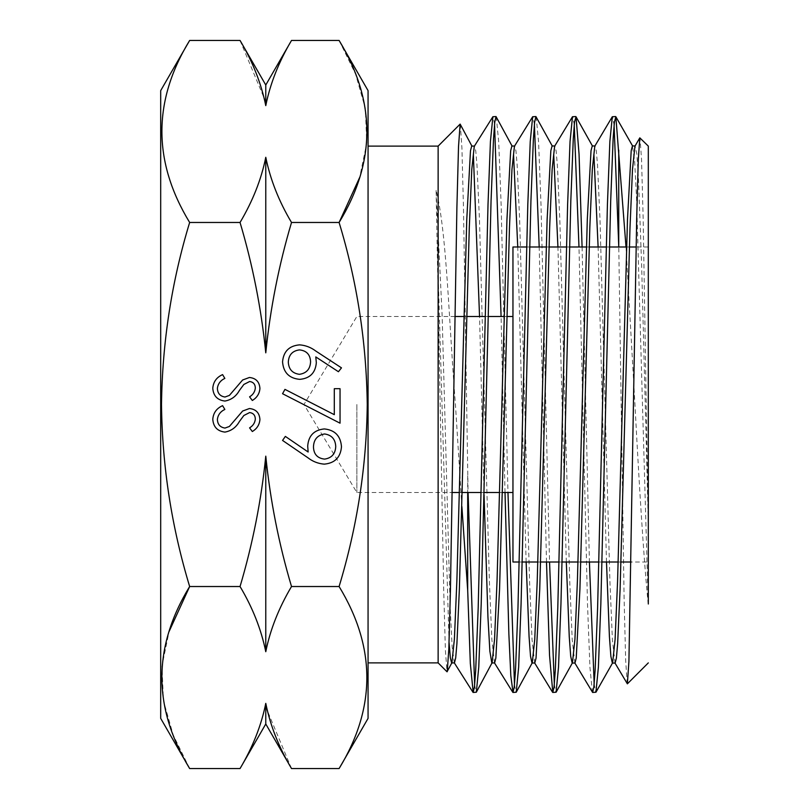 <?xml version="1.0" encoding="UTF-8"?>
<svg xmlns="http://www.w3.org/2000/svg" width="809" height="809" viewBox="0 0 809 809"><rect width="100%" height="100%" fill="white"/><g stroke="black" fill="none" stroke-linecap="round" stroke-linejoin="round"><path stroke-width="0.61" stroke-dasharray="4.04 3.03" d="M160.688 718.372L160.688 90.628M240.051 586.525C252.782 608.024 261.358 629.746 265.777 651.71L265.777 456.155C261.267 500.569 252.691 544.022 240.051 586.525L189.65 586.525C171.589 526.821 162.194 466.146 161.497 404.5C162.316 342.106 171.7 281.431 189.65 222.475C152.658 161.952 152.658 101.277 189.65 40.45M368.065 718.372L368.065 90.628M265.777 352.845L265.777 157.29C261.226 179.598 252.651 201.33 240.051 222.475C252.742 265.261 261.317 308.725 265.777 352.845C270.287 308.431 278.872 264.978 291.513 222.475L339.102 222.475C357.052 281.431 366.437 342.106 367.256 404.5C366.558 466.146 357.173 526.821 339.102 586.525C376.094 647.048 376.094 707.723 339.102 768.55M339.102 40.45L355.586 74.115L365.294 108.264L366.77 142.981L359.651 177.505M356.86 404.5L356.86 492.499L356.86 404.5M512.957 246.998L512.957 562.002M648.312 146.116L648.312 562.002L631.212 562.002M626.014 246.998L634.954 404.5C639.059 482.71 643.61 558.301 648.211 604.07L648.11 515.262L643.135 217.318L641.527 159.181L639.99 137.783M627.208 683.777L625.67 660.508L624.123 599.499L618.784 246.998M582.086 246.998L589.417 562.002M592.4 692.271L589.953 667.496L587.516 604.475L578.981 246.998M574.248 124.879L572.701 116.547M536.165 116.769L538.582 141.848L541.009 204.92L549.554 562.002M546.5 562.002L539.199 246.998M534.395 124.505L532.898 116.547M496.281 116.779L498.708 141.878L501.145 204.97L507.971 492.499M505.018 492.499L501.084 316.501M494.552 124.313L493.096 116.547M594.17 683.888L595.707 692.453M554.327 684.343L555.844 692.453M514.473 684.576L515.97 692.453M460.321 124.181L461.919 147.814L463.506 209.116L468.077 492.499M474.64 684.869L476.086 692.453M467.693 475.773L467.693 492.499M438.134 146.116L438.134 189.882M461.878 506.565L455.427 404.5C448.601 317.088 446.831 233.326 436.081 189.862L443.757 592.148L445.395 650.335L447.023 671.783M438.134 274.959L438.134 662.884M614.092 125.344L612.534 116.547M648.312 404.5L648.312 603.999M512.957 404.5L512.957 316.501L512.957 404.5M648.11 515.262L641.668 266.151L638.443 177.889L636.835 154.003L635.095 145.944M615.012 663.067L612.393 639.555L609.915 581.479L600.015 219.876L597.538 165.208L596.304 150.818L594.928 145.964M574.835 663.026L572.226 639.707L569.748 581.722L559.838 220.008L557.361 165.258L556.117 150.899L554.752 145.994M534.658 662.986L532.049 639.636L529.571 581.6L519.651 219.896L517.173 165.208L515.94 150.899L514.564 146.055M494.481 662.915L491.872 639.616L489.394 581.661L479.484 220.088L477.007 165.37L475.763 150.97L474.398 146.105M454.304 662.874L452.17 646.957L450.168 607.519L442.129 315.368L436.081 189.862M648.211 604.07L636.552 197.922L634.63 161.011L632.426 145.933M606.487 562.002L598.114 246.998M566.31 562.002L557.927 246.998M526.133 562.002L517.75 246.998M484.045 494.663L479.545 316.501M449.066 642.477L438.175 274.939M291.513 40.45C278.903 61.595 270.327 83.327 265.777 105.635L265.777 85.016M240.051 40.45L264.25 98.425M265.777 723.984L265.777 703.365C261.226 725.673 252.651 747.405 240.051 768.55M291.513 768.55L267.304 710.575M291.513 222.475C278.771 200.976 270.196 179.254 265.777 157.29M189.65 768.55L173.166 734.885L163.458 700.736L161.982 666.019L169.101 631.495M265.777 651.71C270.327 629.402 278.903 607.67 291.513 586.525C278.812 543.739 270.236 500.275 265.777 456.155M339.102 586.525L291.513 586.525M240.051 222.475L189.65 222.475M315.904 351.126L341.479 367.852L338.435 371.725L315.793 356.921L316.329 362.725C315.439 372.909 309.898 378.45 299.724 379.35C289.126 378.369 283.403 372.524 282.553 361.835C283.494 351.419 289.187 345.767 299.623 344.856C305.62 345.332 311.05 347.425 315.904 351.126M288.307 362.108C288.712 369.298 292.413 373.374 299.421 374.324C306.53 373.252 310.252 369.035 310.585 361.663C310.191 354.534 306.469 350.61 299.421 349.892C292.423 350.843 288.712 354.918 288.307 362.108M334.299 388.694L340.043 388.694L340.043 423.188L282.553 393.72L284.95 389.372L334.299 414.673L334.299 388.694M307.794 457.682L282.553 440.43L285.355 436.405L308.138 451.998L307.703 446.103C308.482 435.707 314.023 429.983 324.318 428.932C334.956 430.024 340.68 435.97 341.479 446.77C340.579 457.358 334.835 463.142 324.257 464.144C318.17 463.658 312.678 461.504 307.794 457.682M335.735 446.517C335.381 439.196 331.67 435.009 324.591 433.958C317.421 435.161 313.71 439.52 313.457 447.033C313.761 454.284 317.472 458.309 324.591 459.108C331.68 458.056 335.401 453.859 335.735 446.517M212.787 419.284C213.313 412.903 216.579 408.363 222.586 405.653L224.851 409.445C220.533 411.468 218.046 414.754 217.378 419.284C217.56 424.381 220.088 427.304 224.983 428.072L229.382 426.464L242.629 411.033L249.455 408.525C256.008 409.223 259.497 412.903 259.922 419.568C259.477 424.776 256.938 428.76 252.327 431.521L249.577 427.88C252.974 425.827 254.896 422.915 255.32 419.123C255.239 415.28 253.348 413.086 249.647 412.55L243.853 415.502L239.393 421.529C236.086 427.425 231.263 430.944 224.922 432.097C217.399 431.177 213.354 426.909 212.787 419.284M212.787 388.239C213.313 381.868 216.579 377.318 222.586 374.607L224.851 378.4C220.533 380.422 218.046 383.709 217.378 388.239C217.56 393.336 220.088 396.258 224.983 397.027L229.382 395.419L242.629 379.987L249.455 377.479C256.008 378.187 259.497 381.868 259.922 388.532C259.477 393.73 256.938 397.715 252.327 400.475L249.577 396.835C252.974 394.792 254.896 391.869 255.32 388.077C255.239 384.235 253.348 382.04 249.647 381.504L243.853 384.457L239.393 390.484C236.086 396.38 231.263 399.899 224.922 401.052C217.399 400.142 213.354 395.874 212.787 388.239M454.951 316.501L356.86 316.501L303.982 404.5L356.86 492.499L452.211 492.499M502.429 492.499L499.628 492.499M484.095 492.499L481.193 492.499M462.252 492.499L459.451 492.499M620.999 562.002L618.197 562.002M602.017 562.002L598.882 562.002M580.822 562.002L578.02 562.002M562.154 562.002L559.09 562.002M540.645 562.002L537.843 562.002M522.26 562.002L519.297 562.002M648.312 246.998L636.157 246.998M629.372 246.998L626.571 246.998M609.339 246.998L606.244 246.998M589.195 246.998L586.394 246.998M569.475 246.998L566.411 246.998M549.018 246.998L546.217 246.998M529.622 246.998L526.598 246.998M506.879 316.501L504.078 316.501M488.019 316.501L485.117 316.501M466.692 316.501L463.891 316.501"/><path stroke-width="1.21" d="M189.65 40.45L160.688 90.628L160.688 718.372L189.65 768.55C152.658 707.723 152.658 647.048 189.65 586.525C171.589 526.821 162.194 466.146 161.497 404.5C162.316 342.106 171.7 281.431 189.65 222.475C152.658 161.648 152.658 100.973 189.65 40.45L240.051 40.45C252.651 61.595 261.226 83.327 265.777 105.635L265.777 85.016L240.051 40.45M359.651 177.505L339.102 222.475C376.094 161.952 376.094 101.277 339.102 40.45L368.065 90.628L368.065 718.372L339.102 768.55C376.094 708.027 376.094 647.352 339.102 586.525L291.513 586.525C278.771 608.024 270.196 629.746 265.777 651.71C261.226 629.402 252.651 607.67 240.051 586.525L189.65 586.525L169.101 631.495M339.102 586.525C357.173 526.821 366.558 466.146 367.256 404.5C366.437 342.106 357.052 281.431 339.102 222.475L291.513 222.475C278.812 265.261 270.236 308.725 265.777 352.845C261.267 308.431 252.691 264.978 240.051 222.475L189.65 222.475M519.297 562.002L512.957 562.002L512.957 246.998L526.598 246.998M648.312 562.002L648.312 146.116L639.818 137.854L638.261 160.253L636.693 218.491L628.917 661.479L627.369 683.838L614.87 662.834M615.619 116.547L612.302 116.739L609.865 141.585L607.417 204.616L597.598 608.206L595.111 670.57L593.857 686.922L592.623 692.453L595.95 692.231L598.387 667.182L600.834 604.111L610.694 200.794L613.141 138.43L614.415 122.078L615.861 116.759L626.014 246.998M618.784 246.998L614.092 125.344M618.743 150.12L618.743 245.066M648.312 603.999L648.312 404.5M575.765 116.547L572.479 116.729L570.042 141.524L567.615 204.586L557.785 608.085L555.287 670.55L554.064 686.892L552.8 692.453L556.107 692.221L558.513 667.081L560.95 603.969L570.81 200.925L573.288 138.491L574.532 122.058L576.028 116.779L579.052 154.084L582.086 246.998M578.981 246.998L574.248 124.879M535.912 116.547L532.666 116.739L530.239 141.575L527.802 204.626L517.962 608.075L515.485 670.509L514.231 686.942L513.007 692.453L516.223 692.231L518.65 667.122L521.077 604.01L530.926 200.915L533.424 138.45L534.648 122.108L535.912 116.547L552.355 146.196M539.199 246.998L534.395 124.505M496.028 116.547L492.873 116.729L490.436 141.464L488.009 204.475L478.18 608.206L475.682 670.57L474.418 686.922L473.184 692.453L476.339 692.211L478.766 667.031L481.203 603.929L491.053 200.794L493.541 138.43L494.784 122.078L496.028 116.547L512.188 146.247M501.084 316.501L494.552 124.313M589.417 562.002L594.17 683.888M592.623 692.453L574.703 662.804M549.554 562.002L554.327 684.343M552.8 692.453L549.533 655.3L546.5 562.002M507.971 492.499L514.473 684.576M513.007 692.453L510.823 675.768L508.871 634.084L505.018 492.499M468.077 492.499L474.64 684.869M473.184 692.453L470.332 663.532L467.693 590.428L461.878 506.565M467.693 492.499L467.693 590.428M474.519 146.116L471.728 146.004L470.484 150.757L466.773 219.401L456.883 580.549L454.405 638.938L451.938 662.692L447.023 671.783L438.134 662.884L438.134 146.116L460.139 124.101L472.021 146.298M447.225 671.692L448.823 649.03L450.421 590.621L456.893 207.579L458.521 146.56L460.139 124.101M212.787 419.284C213.313 412.903 216.579 408.363 222.586 405.653L224.851 409.445C220.533 411.468 218.046 414.754 217.378 419.284C217.56 424.381 220.088 427.304 224.983 428.072L229.382 426.464L242.629 411.033L249.455 408.525C256.008 409.223 259.497 412.903 259.922 419.568C259.477 424.776 256.938 428.76 252.327 431.521L249.577 427.88C252.974 425.827 254.896 422.915 255.32 419.123C255.239 415.28 253.348 413.086 249.647 412.55L243.853 415.502L239.393 421.529C236.086 427.425 231.263 430.944 224.922 432.097C217.399 431.177 213.354 426.909 212.787 419.284M334.299 388.694L340.043 388.694L340.043 423.188L282.553 393.72L284.95 389.372L334.299 414.673L334.299 388.694M240.051 586.525C252.742 543.739 261.317 500.275 265.777 456.155C270.287 500.569 278.872 544.022 291.513 586.525M315.904 351.126L341.479 367.852L338.435 371.725L315.793 356.921L316.329 362.725C315.439 372.909 309.898 378.45 299.724 379.35C289.126 378.369 283.403 372.524 282.553 361.835C283.494 351.419 289.187 345.767 299.623 344.856C305.62 345.332 311.05 347.425 315.904 351.126M307.794 457.682L282.553 440.43L285.355 436.405L308.138 451.998L307.703 446.103C308.482 435.707 314.023 429.983 324.318 428.932C334.956 430.024 340.68 435.97 341.479 446.77C340.579 457.358 334.835 463.142 324.257 464.144C318.17 463.658 312.678 461.504 307.794 457.682M212.787 388.239C213.313 381.868 216.579 377.318 222.586 374.607L224.851 378.4C220.533 380.422 218.046 383.709 217.378 388.239C217.56 393.336 220.088 396.258 224.983 397.027L229.382 395.419L242.629 379.987L249.455 377.479C256.008 378.187 259.497 381.868 259.922 388.532C259.477 393.73 256.938 397.715 252.327 400.475L249.577 396.835C252.974 394.792 254.896 391.869 255.32 388.077C255.239 384.235 253.348 382.04 249.647 381.504L243.853 384.457L239.393 390.484C236.086 396.38 231.263 399.899 224.922 401.052C217.399 400.142 213.354 395.874 212.787 388.239M639.818 137.854L634.954 146.176L632.476 169.597L629.999 227.703L620.099 589.326L617.621 643.913L616.387 658.253L615.143 663.056L612.342 663.087L610.876 656.372L609.41 636.45L606.487 562.002M612.302 116.739L594.787 146.186L592.309 169.354L589.832 227.359L579.932 588.992L576.21 658.121L574.977 663.016L572.175 663.067L570.709 656.362L569.243 636.501L566.31 562.002M572.479 116.729L554.62 146.207L552.143 169.293L549.665 227.309L539.745 589.094L536.023 658.111L534.789 662.976L531.988 663.046L530.522 656.281L529.056 636.41L526.133 562.002M532.666 116.739L514.433 146.267L511.955 169.415L509.478 227.43L499.568 589.043L495.846 658.071L494.612 662.905L491.811 663.006L489.87 651.215L487.928 616.842L484.045 494.663M492.873 116.729L474.266 146.318L471.789 169.324L469.311 227.228L459.391 588.8L456.913 643.559L455.679 657.98L454.436 662.874L451.634 662.986L450.35 657.859L449.066 642.477M635.227 145.944L632.426 145.933L631.192 150.737L627.471 219.735L617.57 581.277L615.103 639.434L612.625 662.834L595.95 692.231M598.114 246.998L593.887 154.286M595.06 145.964L592.259 145.933L591.015 150.707L587.304 219.461L577.404 580.983L574.926 639.272L572.448 662.814L556.107 692.221M557.927 246.998L553.7 154.327M554.883 145.994L552.082 145.933L550.838 150.757L547.127 219.552L537.227 581.064L534.749 639.332L532.271 662.783L516.223 692.231M517.75 246.998L513.533 154.357M514.696 146.055L511.895 145.974L510.661 150.798L506.95 219.613L497.05 580.842L494.572 639.13L492.105 662.723L476.339 692.211M479.545 316.501L473.356 154.438M264.25 98.425L265.777 105.635C270.196 83.671 278.771 61.949 291.513 40.45L339.102 40.45M240.051 222.475C252.782 200.976 261.358 179.254 265.777 157.29L265.777 352.845M265.777 157.29C270.327 179.598 278.903 201.33 291.513 222.475M265.777 456.155L265.777 651.71M267.304 710.575L265.777 703.365L265.777 723.984L240.051 768.55C252.782 747.051 261.358 725.329 265.777 703.365C270.327 725.673 278.903 747.405 291.513 768.55L339.102 768.55M240.051 768.55L189.65 768.55M299.421 374.324C306.53 373.252 310.252 369.035 310.585 361.663C310.191 354.534 306.469 350.61 299.421 349.892C292.423 350.843 288.712 354.918 288.307 362.108C288.712 369.298 292.413 373.374 299.421 374.324M324.591 433.958C317.421 435.161 313.71 439.52 313.457 447.033C313.761 454.284 317.472 458.309 324.591 459.108C331.68 458.056 335.401 453.859 335.735 446.517C335.381 439.196 331.67 435.009 324.591 433.958M512.957 492.499L502.429 492.499M499.628 492.499L484.095 492.499M481.193 492.499L462.252 492.499M459.451 492.499L452.211 492.499M631.212 562.002L620.999 562.002M618.197 562.002L602.017 562.002M598.882 562.002L580.822 562.002M578.02 562.002L562.154 562.002M559.09 562.002L540.645 562.002M537.843 562.002L522.26 562.002M648.312 662.884L627.369 683.838M438.134 146.116L368.065 146.116M438.134 662.884L368.065 662.884M636.157 246.998L629.372 246.998M626.571 246.998L609.339 246.998M606.244 246.998L589.195 246.998M586.394 246.998L569.475 246.998M566.411 246.998L549.018 246.998M546.217 246.998L529.622 246.998M512.957 316.501L506.879 316.501M504.078 316.501L488.019 316.501M485.117 316.501L466.692 316.501M463.891 316.501L454.951 316.501M632.709 146.176L615.861 116.759M592.542 146.186L576.028 116.779M534.527 662.773L552.567 692.261M494.35 662.702L512.764 692.261M454.183 662.672L472.972 692.282M265.777 85.016L291.513 40.45M265.777 723.984L291.513 768.55"/></g></svg>
